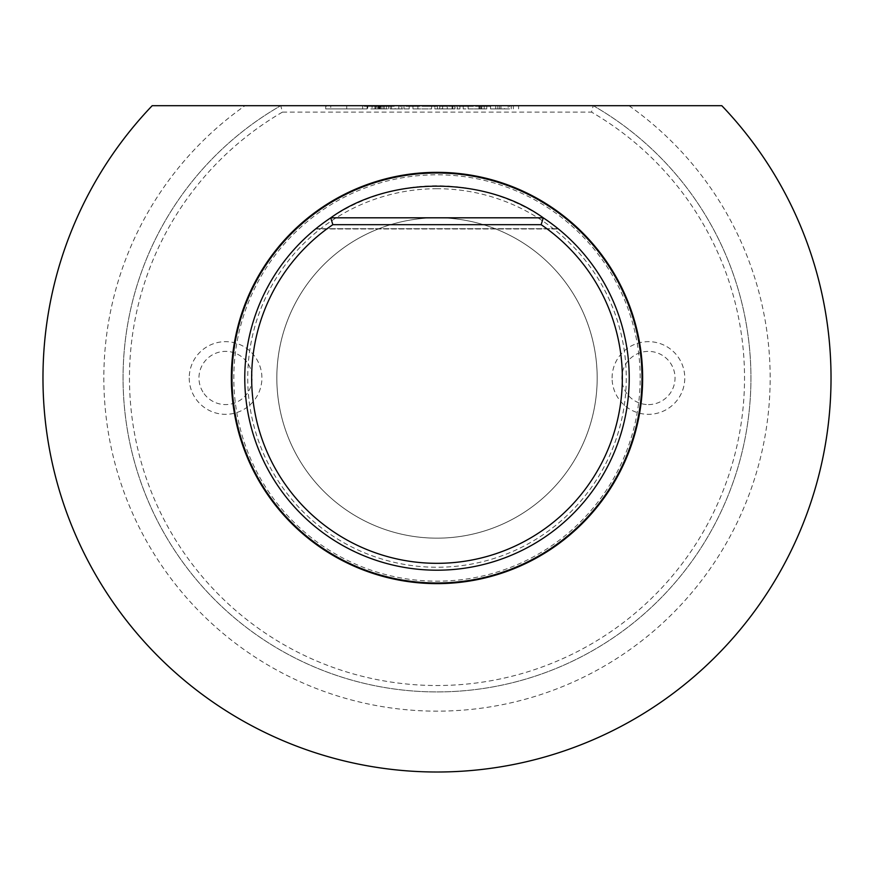 <?xml version="1.0" encoding="UTF-8"?>
<svg xmlns="http://www.w3.org/2000/svg" width="874" height="874" viewBox="0 0 874 874"><rect width="100%" height="100%" fill="white"/><g stroke="black" fill="none" stroke-linecap="round" stroke-linejoin="round"><path stroke-width="0.66" stroke-dasharray="4.37 3.28" d="M387.073 105.688L378.999 105.688L391.934 105.688L387.073 105.688L387.073 106.333L381.872 106.333L381.872 105.688M422.12 106.333L429.615 106.333L429.615 105.688L422.12 105.688L437.361 105.688L429.615 105.688L429.615 106.333L422.12 106.333L422.12 105.688M463.231 105.688L473.293 105.688L458.632 105.688L471.283 105.688L460.926 105.688L463.231 105.688L463.231 106.333L472.43 106.333L472.43 105.688L472.43 106.333L464.804 106.333L464.804 105.688M325.685 105.688L367.746 105.688L325.685 105.688L325.685 108.9L367.746 108.9L367.746 105.688L367.746 108.9L325.685 108.9L325.685 105.688M469.262 105.688L404.738 105.688L469.262 105.688M593.249 105.688L721.804 105.688A394.021 394.021 0 0 1 713.523 658.679A394.021 394.021 0 0 1 160.477 658.679A394.021 394.021 0 0 1 152.196 105.688L593.249 105.688A313.941 313.941 0 0 1 677.667 579.571A313.941 313.941 0 0 1 196.333 579.571A313.941 313.941 0 0 1 280.751 105.688A313.941 313.941 0 0 0 196.333 579.571A313.941 313.941 0 0 0 677.667 579.571A313.941 313.941 0 0 0 593.249 105.688L591.534 112.101L282.466 112.101L280.751 105.688A313.941 313.941 0 0 0 196.333 579.571A313.941 313.941 0 0 0 677.667 579.571A313.941 313.941 0 0 0 593.249 105.688M508.176 105.688L490.533 105.688L518.599 105.688L508.176 105.688L508.176 108.9L490.533 108.9L508.176 108.9M484.163 105.688L463.176 105.688L486.774 105.688L480.984 105.688L484.163 105.688L484.163 108.9L486.774 108.9L486.774 105.688L486.774 108.9L480.984 108.9L480.984 105.688L480.984 108.9L484.163 108.9L463.176 108.9L486.774 108.9L486.774 105.688L486.774 108.9L484.163 108.9L484.163 105.688L484.163 108.9M479.695 108.9L468.125 108.9L468.125 105.688L468.125 108.9L468.125 105.688L468.125 108.9L481.825 108.9L481.825 105.688L479.695 105.688L481.825 105.688L481.825 108.9L481.825 105.688L481.825 108.9L479.695 108.9L479.695 105.688L468.125 105.688L479.695 105.688L479.695 108.9L479.695 105.688M457.31 105.688L452.098 105.688L459.921 105.688L457.31 105.688L457.31 108.9L459.921 108.9L459.921 105.688L441.905 105.688L459.921 105.688L459.921 108.9L452.098 108.9L457.31 108.9L457.31 105.688M441.905 105.688L439.775 105.688L441.905 105.688L441.905 108.9L452.852 108.9L439.775 108.9L439.775 105.688L456.479 105.688L439.513 105.688L446.833 105.688L439.797 105.688L439.775 108.9L441.905 108.9L441.905 105.688M442.659 105.688L452.098 105.688L437.448 105.688L442.659 105.688L442.659 108.9L452.098 108.9L437.448 108.9L442.659 108.9L442.659 105.688M434.837 105.688L437.448 105.688L434.837 105.688L434.837 108.9L437.448 108.9L434.837 108.9L434.837 105.688M431.57 105.688L412.965 105.688L431.57 105.688L431.57 108.9L417.903 108.9L417.903 105.688L417.903 108.9L412.965 108.9L431.57 108.9L431.57 105.688M370.816 105.688L384.265 105.688L370.816 105.688L370.816 108.9L384.265 108.9L370.816 108.9M403.985 105.688L381.14 105.688L403.985 105.688L403.985 108.9L409.196 108.9L381.14 108.9L403.985 108.9M475.587 106.333L483.093 106.333L483.093 105.688L475.587 105.688L490.827 105.688L483.093 105.688L483.093 106.333L475.587 106.333L475.587 105.688M408.529 105.688L419.815 105.688L406.017 105.688L408.529 105.688L408.529 106.333L415.216 106.333L415.216 105.688M364.338 105.688L376.978 105.688L364.338 105.688L364.338 106.333L364.338 105.688M330.754 217.812L543.246 217.812L330.754 217.812L543.246 217.812L330.754 217.812L315.929 228.704L330.754 217.812L543.246 217.812L558.071 228.704L543.246 217.812L330.754 217.812L543.246 217.812L330.754 217.812L543.246 217.812L330.754 217.812L543.246 217.812L330.754 217.812L543.246 217.812L330.754 217.812L543.246 217.812L330.754 217.812L543.246 217.812L330.754 217.812L543.246 217.812L330.754 217.812L543.246 217.812L330.754 217.812L543.246 217.812L330.754 217.812L543.246 217.812L330.754 217.812L543.246 217.812L330.754 217.812L315.929 228.704L330.754 217.812L315.929 228.704L330.754 217.812L315.929 228.704L330.754 217.812L315.929 228.704L330.754 217.812L315.929 228.704L330.754 217.812L315.929 228.704L330.754 217.812L315.929 228.704L330.754 217.812L315.929 228.704L330.754 217.812L315.929 228.704L330.754 217.812L315.929 228.704L330.754 217.812L315.929 228.704L330.754 217.812L315.929 228.704L330.754 217.812L315.929 228.704L330.754 217.812L543.246 217.812L558.071 228.704L543.246 217.812M315.929 228.704L558.071 228.704L315.929 228.704M437 570.198A192.204 192.204 0 0 0 629.204 377.983A192.204 192.204 0 0 0 437 185.78A192.204 192.204 0 0 0 244.796 377.983A192.204 192.204 0 0 0 437 570.198M640.183 377.983A203.183 203.183 0 0 0 444.549 174.942A203.183 203.183 0 0 0 233.882 372.958A203.183 203.183 0 0 0 434.487 581.155A203.183 203.183 0 0 0 640.183 377.983M282.466 112.101A307.528 307.528 0 0 0 201.61 575.89A307.528 307.528 0 0 0 672.39 575.89A307.528 307.528 0 0 0 591.534 112.101M437 188.718A189.265 189.265 0 0 0 271.934 470.583A189.265 189.265 0 0 0 598.515 476.647A189.265 189.265 0 0 0 437 188.718M276.829 377.983A160.171 160.171 0 0 1 517.091 239.268A160.171 160.171 0 0 1 517.091 516.698A160.171 160.171 0 0 1 276.829 377.983A160.171 160.171 0 0 1 517.091 239.268A160.171 160.171 0 0 1 517.091 516.698A160.171 160.171 0 0 1 276.829 377.983M612.095 377.983A36.337 36.337 0 0 1 666.6 346.519A36.337 36.337 0 0 1 666.6 409.458A36.337 36.337 0 0 1 612.095 377.983M189.232 377.983A36.337 36.337 0 0 0 243.737 409.458A36.337 36.337 0 0 0 243.737 346.519A36.337 36.337 0 0 0 189.232 377.983M444.615 173.128A204.997 204.997 0 0 0 255.776 473.828A204.997 204.997 0 0 0 610.609 487.015A204.997 204.997 0 0 0 444.615 173.128M444.637 172.484A205.641 205.641 0 0 0 255.208 474.123A205.641 205.641 0 0 0 611.144 487.353A205.641 205.641 0 0 0 444.637 172.484M204.123 393.737A26.613 26.613 0 0 0 249.931 388.69A26.613 26.613 0 0 0 222.662 351.534A26.613 26.613 0 0 0 204.123 393.737M648.486 404.596A26.613 26.613 0 0 0 671.44 364.633A26.613 26.613 0 0 0 625.358 364.731A26.613 26.613 0 0 0 648.486 404.596M326.319 108.9L367.102 108.9L326.319 108.9L326.319 105.688L367.102 105.688L326.319 105.688M330.776 105.688L362.644 105.688L330.776 105.688L330.776 108.9L362.644 108.9L330.776 108.9M346.716 108.9L346.716 105.688M362.644 108.9L362.644 105.688M504.56 105.688L509.608 105.688L499.513 105.688L504.56 105.688L504.56 108.9L509.608 108.9L509.608 105.688M509.608 108.9L504.56 108.9M499.513 108.9L499.513 105.688M518.599 108.9L518.599 105.688M513.377 108.9L513.377 105.688M511.257 108.9L511.257 105.688M497.863 108.9L497.863 105.688M495.755 108.9L495.755 105.688M490.533 108.9L490.533 105.688M500.944 108.9L500.944 105.688M463.176 108.9L463.176 105.688L463.176 108.9M454.884 108.9L447.269 108.9L454.983 108.9L454.983 105.688L454.983 108.9L452.852 108.9L452.852 105.688L452.852 108.9L454.884 108.9L454.884 105.688M447.269 108.9L447.269 105.688L447.269 108.9M459.921 108.9L459.921 105.688L459.921 108.9M412.965 108.9L412.965 105.688L412.965 108.9M372.095 108.9L382.987 108.9L372.095 108.9L372.095 105.688L382.987 105.688L372.095 105.688M380.376 105.688L374.924 105.688L380.376 105.688L380.376 108.9L374.924 108.9L376.869 108.9L376.869 105.688M379.698 105.688L380.9 105.688L379.698 105.688L379.698 108.9L378.988 108.9L378.988 105.688L378.999 106.333L387.695 106.333L387.695 105.688M376.869 108.9L378.988 108.9L378.453 105.688M378.453 108.9L380.376 108.9M378.988 105.688L378.988 108.9L380.9 108.9L379.698 108.9M380.9 108.9L380.9 105.688M379.939 108.9L379.939 105.688M375.776 108.9L375.776 105.688L378.005 105.688L375.776 105.688L375.776 108.9L378.005 108.9L375.776 108.9L375.776 105.688L375.776 108.9M374.924 108.9L374.924 105.688L374.924 108.9M378.005 105.688L379.338 105.688L378.005 105.688L378.005 108.9L379.338 108.9L378.005 108.9L378.005 105.688M401.865 108.9L401.865 105.688M388.471 108.9L388.471 105.688M386.352 108.9L386.352 105.688M381.14 108.9L381.14 105.688M391.552 108.9L391.552 105.688M398.784 108.9L398.784 105.688M409.196 108.9L409.196 105.688M395.168 105.688L400.216 105.688L390.121 105.688L395.168 105.688L395.168 108.9L400.216 108.9L400.216 105.688M400.216 108.9L395.168 108.9M390.121 108.9L390.121 105.688M490.827 106.333L483.093 106.333L490.827 106.333L490.827 105.688M488.817 106.333L483.158 106.333L488.817 106.333L488.817 105.688L477.608 105.688L488.817 105.688M477.608 106.333L483.158 106.333L477.608 106.333L477.608 105.688M483.158 106.333L483.158 105.688L483.158 106.333M487.965 106.333L487.965 105.688M464.804 106.333L463.591 106.333L463.591 105.688M463.591 106.333L466.235 106.333L466.235 105.688M466.235 106.333L473.293 106.333L473.293 105.688M473.293 106.333L465.471 106.333L465.471 105.688M465.471 106.333L458.632 106.333L458.632 105.688M458.632 106.333L460.642 106.333L460.642 105.688M460.642 106.333L465.591 106.333L465.591 105.688M465.591 106.333L471.283 106.333L471.283 105.688M471.283 106.333L465.875 106.333L465.875 105.688M465.875 106.333L460.926 106.333L460.926 105.688M460.926 106.333L463.231 106.333M446.833 106.333L439.513 106.333L446.833 106.333L446.833 105.688M439.797 106.333L439.797 105.688M442.124 106.333L442.124 105.688M453.846 106.333L447.991 106.333L447.991 105.688L447.991 106.333L453.846 106.333L453.846 105.688M456.184 106.333L456.184 105.688M449.16 106.333L449.16 105.688M456.479 106.333L456.479 105.688M454.152 106.333L454.152 105.688M441.84 106.333L441.84 105.688M439.513 106.333L439.513 105.688M437.361 106.333L429.615 106.333L437.361 106.333L437.361 105.688M435.339 106.333L429.68 106.333L435.339 106.333L435.339 105.688L424.13 105.688L435.339 105.688M424.13 106.333L429.68 106.333L424.13 106.333L424.13 105.688M429.68 106.333L429.68 105.688L429.68 106.333M434.498 106.333L434.498 105.688M415.216 106.333L416.778 106.333L416.778 105.688M416.778 106.333L410.846 106.333L410.846 105.688M410.846 106.333L413.173 106.333L413.173 105.688M413.173 106.333L419.815 106.333L419.815 105.688M419.815 106.333L412.812 106.333L412.812 105.688M412.812 106.333L406.017 106.333L406.017 105.688M406.017 106.333L408.529 106.333M412.921 106.333L408.027 106.333L412.921 106.333L412.921 105.688L417.805 105.688L408.027 105.688L412.921 105.688M417.805 106.333L417.805 105.688M412.747 106.333L412.747 105.688M408.027 106.333L408.027 105.688M381.872 106.333L379.862 106.333L379.862 105.688M379.862 106.333L387.171 106.333L387.171 105.688M387.171 106.333L393.945 106.333L393.945 105.688M393.945 106.333L383.806 106.333L383.806 105.688M383.806 106.333L394.229 106.333L394.229 105.688L394.229 106.333L378.999 106.333M387.695 106.333L391.934 106.333L391.934 105.688M391.934 106.333L387.073 106.333M364.338 106.333L376.978 106.333L376.978 105.688L376.978 106.333L366.348 106.333L366.348 105.688L366.348 106.333L376.978 106.333L376.978 105.688L376.978 106.333L366.348 106.333L366.348 105.688L366.348 106.333L376.978 106.333L376.978 105.688L376.978 106.333L364.338 106.333M628.963 105.688A333.158 333.158 0 0 1 685.642 599.739A333.158 333.158 0 0 1 188.358 599.739A333.158 333.158 0 0 1 245.037 105.688M478.952 108.9L478.952 105.688M452.098 108.9L452.098 105.688L452.098 108.9M437.448 108.9L437.448 105.688L437.448 108.9M377.939 108.9L377.939 105.688M389.411 106.333L389.411 105.688M315.58 228.988L558.42 228.988L315.58 228.988M367.102 108.9L367.102 105.688M480.755 108.9L480.755 105.688M382.987 108.9L382.987 105.688M384.265 108.9L384.265 105.688M379.338 108.9L379.338 105.688"/><path stroke-width="1.31" d="M721.804 105.688L152.196 105.688A394.021 394.021 0 0 0 160.477 658.679A394.021 394.021 0 0 0 713.523 658.679A394.021 394.021 0 0 0 721.804 105.688M332.841 224.684L330.754 217.812C389.083 175.641 484.917 175.641 543.246 217.812L330.754 217.812A192.204 192.204 0 0 0 437 570.198A192.204 192.204 0 0 0 543.246 217.812L541.159 224.684A185.343 185.343 0 0 1 576.032 500.551A185.343 185.343 0 0 1 297.968 500.551A185.343 185.343 0 0 1 332.841 224.684L541.159 224.684M444.615 173.128A204.997 204.997 0 0 0 255.776 473.828A204.997 204.997 0 0 0 610.609 487.015A204.997 204.997 0 0 0 444.615 173.128M444.637 172.484A205.641 205.641 0 0 0 255.208 474.123A205.641 205.641 0 0 0 611.144 487.353A205.641 205.641 0 0 0 444.637 172.484"/></g></svg>
